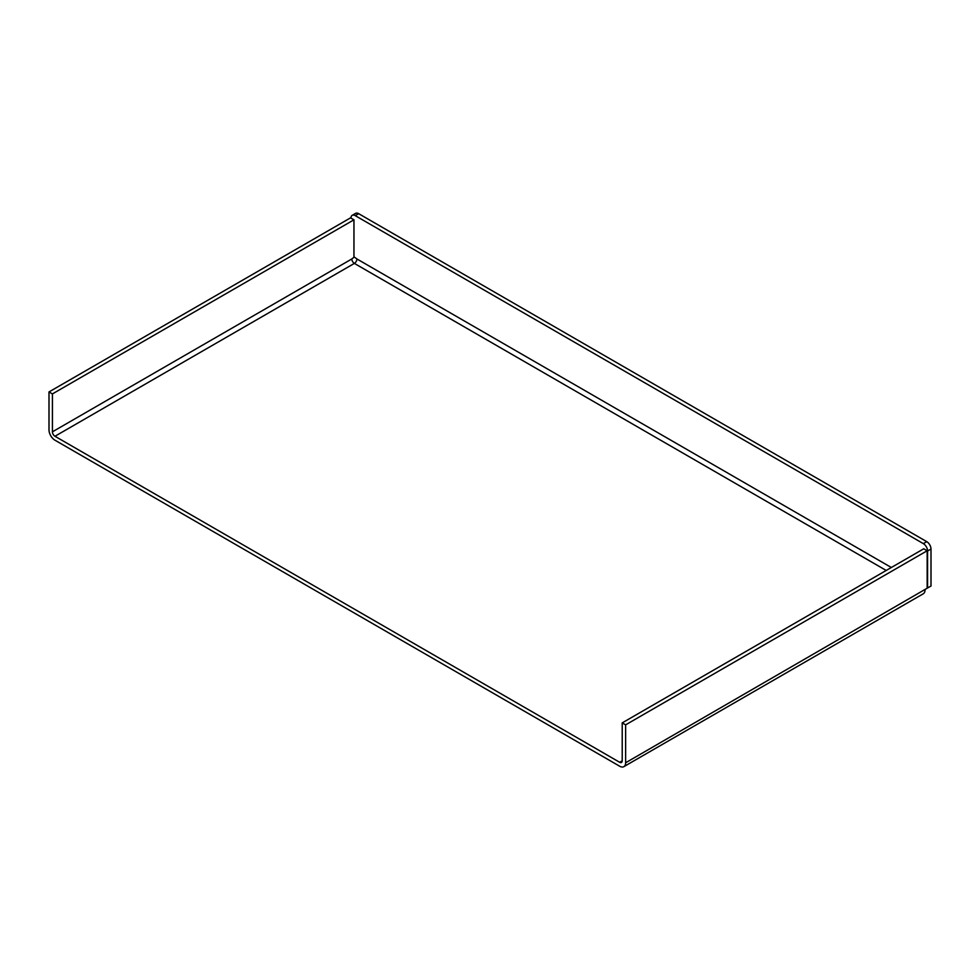 <?xml version="1.0" encoding="UTF-8"?>
<svg xmlns="http://www.w3.org/2000/svg" width="980" height="980" viewBox="0 0 980 980"><rect width="100%" height="100%" fill="white"/><g stroke="black" fill="none" stroke-linecap="round" stroke-linejoin="round"><path stroke-width="1.47" d="M622.214 722.885L625.632 724.845L625.632 762.771L927.166 588.221L927.166 550.76L923.748 548.788L622.214 722.885L622.214 760.798A3.614 2.095 -120 0 1 621.467 762.452A3.614 2.095 -120 0 1 619.654 762.281L622.214 760.798M625.632 724.845L927.166 550.76M52.418 431.825L351.82 258.965L353.952 257.287L353.952 219.814L52.418 393.911L52.418 431.825A3.614 2.095 60 0 0 54.966 436.259L619.654 762.281M52.418 393.911L49 391.939L49 429.865A8.44 4.876 60 0 0 54.966 440.204L619.654 766.213A8.44 4.876 -120 0 0 623.88 766.642A8.44 4.876 -120 0 0 625.632 762.771M925.034 589.911A8.44 4.876 60 0 1 923.283 593.782L623.88 766.642M351.82 258.965A3.614 2.095 -120 0 0 354.368 263.4A3.614 2.095 120 0 0 356.928 258.965L353.952 256.797M926.737 541.646A6.027 3.479 60 0 1 931 549.033L931 586.016L927.582 587.976L927.582 551.005A6.027 3.479 -120 0 0 923.319 543.618L926.737 541.646L358.643 213.665L355.226 215.637A6.027 3.479 -120 0 0 352.212 215.331A6.027 3.479 -120 0 0 350.963 218.099M923.319 543.618L355.226 215.637M352.212 215.331L355.618 213.358A6.027 3.479 60 0 1 358.643 213.665M49 391.939L350.534 217.854L353.952 219.814M886.214 570.458L354.368 263.4L54.966 436.259M891.335 567.506L356.928 258.965M931 549.033L927.582 551.005"/></g></svg>
